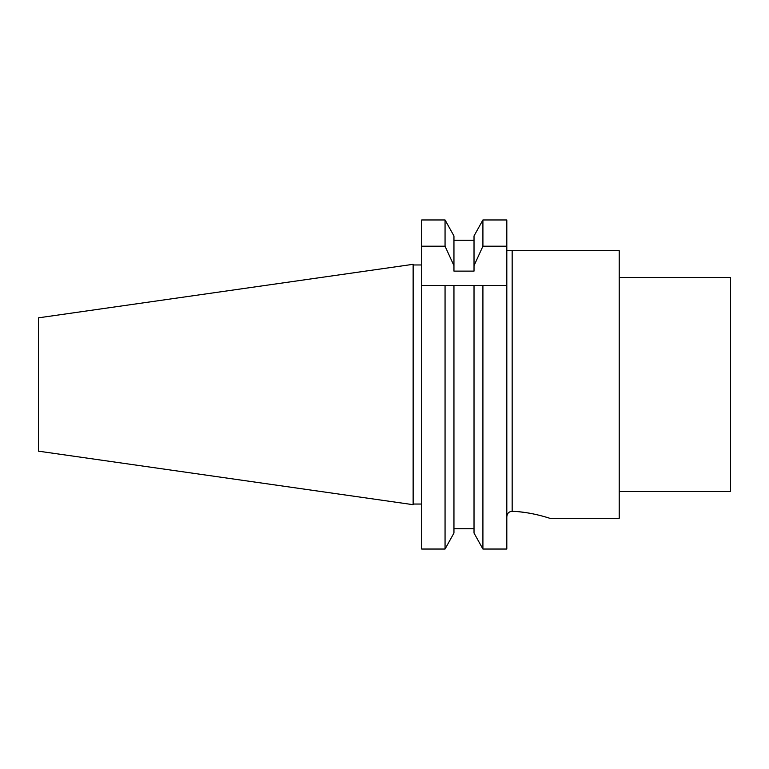 <?xml version="1.0" encoding="UTF-8"?>
<svg xmlns="http://www.w3.org/2000/svg" width="769" height="769" viewBox="0 0 769 769"><rect width="100%" height="100%" fill="white"/><g stroke="black" fill="none" stroke-linecap="round" stroke-linejoin="round"><path stroke-width="1.15" d="M506.809 246.215L482.913 246.215L482.913 219.963L474.021 235.939L482.913 219.963L506.809 219.963L506.809 549.037L482.913 549.037L474.021 533.061L482.913 549.037L482.913 285.472L506.809 285.472M549.902 518.316L619.218 518.316L619.218 250.684L506.809 250.684M506.954 515.528L506.809 516.672M506.809 516.835C507.107 513.394 508.895 511.558 512.164 511.298C530.87 511.846 549.056 518.066 549.893 518.316C549.595 518.258 531.264 511.875 512.164 511.298L512.635 511.327M535.916 514.49L533.359 513.942M530.293 513.346L526.63 512.731M523.881 512.337L519.613 511.837M453.95 533.061L445.059 549.037L453.95 533.061L453.95 285.472L445.059 285.472L445.059 549.037L421.7 549.037L421.7 285.472L482.913 285.472L474.021 285.472L474.021 533.061M453.95 528.745L474.021 528.745M453.95 235.939L445.059 219.963L453.95 235.939L453.95 271.111L474.021 271.111L474.021 235.939M421.7 285.472L421.7 219.963L445.059 219.963L445.059 246.215L453.95 265.67M413.136 384.5L413.136 264.315L38.45 317.837L38.45 451.163L413.136 504.685L413.136 384.5M619.218 277.446L730.55 277.446L730.55 491.554L619.218 491.554M482.913 246.215L474.021 265.67M453.95 240.255L474.021 240.255M421.7 246.215L445.059 246.215M512.164 250.684L512.164 511.298M413.136 264.959L421.7 264.959M413.136 504.041L421.7 504.041"/></g></svg>
